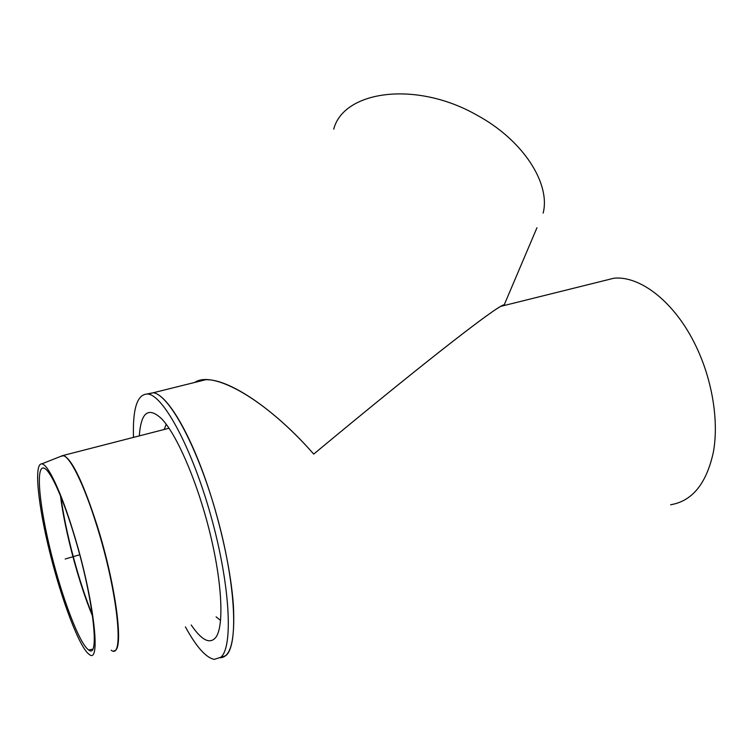 <?xml version="1.0" encoding="UTF-8"?>
<svg xmlns="http://www.w3.org/2000/svg" width="753" height="753" viewBox="0 0 753 753"><rect width="100%" height="100%" fill="white"/><g stroke="black" fill="none" stroke-linecap="round" stroke-linejoin="round"><path stroke-width="1.13" d="M73.85 534.235C62.038 495.079 49.133 467.961 43.335 467.99C35.532 467.378 39.74 507.71 51.138 553.267C62.433 598.776 79.573 644.079 88.694 649.98C100.365 660.089 92.92 595.905 73.85 534.235M73.681 533.162C61.304 492.142 47.834 463.848 41.791 463.876C33.631 463.255 38.083 505.536 49.999 553.163C61.812 600.753 79.743 648.239 89.296 654.461C101.486 665.087 93.692 597.863 73.681 533.162M504.228 304.824L504.802 305.351C504.99 304.391 503.644 304.73 500.764 306.358C486.156 314.33 417.331 368.01 313.719 454.087C273.744 408.446 228.667 378.693 205.682 379.719L194.745 382.43C212.845 369.751 265.941 399.391 313.719 454.087C428.909 358.4 499.314 304.184 504.228 304.824L536.955 227.735M207.113 484.16C221.043 525.02 231.171 572.045 233.411 605.751C235.087 640.041 230.691 657.378 220.234 657.764L225.947 655.524C238.757 645.17 235.623 582.653 216.582 514.779C197.662 446.877 169.011 394.516 153.236 392.755C166.413 394.233 188.881 430.358 207.113 484.16M147.334 393.923L153.236 392.755L147.334 393.923M600.245 281.622L614.109 278.177C640.643 275.72 675.196 302.452 696.017 346.248C712.3 380.049 718.927 420.842 713.449 451.762C706.615 483.492 692.327 501.15 670.594 504.764M333.72 129.205C343.453 90.746 415.891 80.185 477.148 115.265C523.391 140.359 550.735 183.676 543.148 213.137M216.111 616.876L220.582 620.425M166.206 424.25L164.239 429.492M191.215 624.981C201.889 640.662 210.181 644.662 216.102 637C224.234 625.159 222.031 581.278 209.532 531.232C197.079 481.186 176.691 434.415 161.726 418.884C148.435 406.404 140.962 412.107 139.314 435.996M185.407 626.873C196.222 646.742 205.833 657.585 214.238 659.393L220.808 657.265C233.411 646.968 230.089 584.403 211.047 516.398C192.119 448.364 163.665 395.852 148.096 394.035C137.404 393.612 132.537 408.107 133.497 437.521M65.163 559.018L79.705 554.763M92.403 614.928C78.924 582.427 65.332 531.345 60.937 496.989M60.466 495.832C64.758 530.601 78.783 583.377 92.581 616.199M60.475 456.469L62.668 455.593C69.474 455.311 83.931 483.963 96.836 525.848C117.732 591.933 124.697 660.927 111.19 650.234M114.061 650.714C124.405 651.703 116.216 585.985 97.193 525.745C83.479 483.304 72.401 459.951 63.939 455.678L60.842 456.318M88.694 649.98L92.534 649.246M169.039 428.241L62.668 455.593L41.791 463.876M148.096 394.035L205.682 379.719M500.764 306.358L614.109 278.177"/></g></svg>
